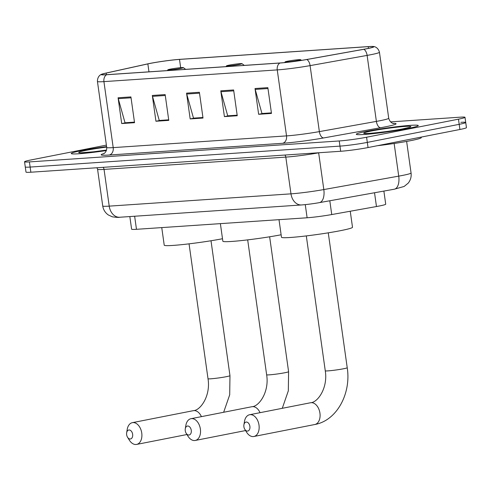 <?xml version="1.0" encoding="UTF-8"?>
<svg xmlns="http://www.w3.org/2000/svg" width="491" height="491" viewBox="0 0 491 491"><rect width="100%" height="100%" fill="white"/><g stroke="black" fill="none" stroke-linecap="round" stroke-linejoin="round"><path stroke-width="0.74" d="M383.876 191.079L385.717 204.176A19.56 1.228 172 0 1 376.468 206.539L331.744 214.555A19.56 1.228 172 0 1 307.114 217.771L136.473 229.309A19.56 1.228 172 0 1 131.606 229.174L129.833 216.562M106.387 145.115L31.086 159.925A19.56 1.228 -8 0 0 24.55 161.778L25.998 172.089A19.56 1.228 -8 0 0 30.865 172.218L340.686 151.271A19.56 1.228 -8 0 0 368.035 147.552L459.914 129.483A19.56 1.228 -8 0 0 466.45 127.629L465.726 122.474A19.56 1.228 -8 0 0 460.859 122.339M25.274 166.934A19.56 1.228 -8 0 0 30.141 167.063L339.962 146.115A19.56 1.228 -8 0 0 367.311 142.396L459.189 124.327A19.56 1.228 -8 0 0 465.726 122.474A19.56 1.228 -8 0 1 459.189 124.327L367.311 142.396A19.56 1.228 -8 0 1 339.962 146.115L30.141 167.063A19.56 1.228 -8 0 1 25.274 166.934M81.733 150.571A31.301 1.964 -8 0 0 71.281 153.542A31.301 1.964 -8 0 0 106.369 150.577A31.301 1.964 -8 0 1 71.281 153.542A31.301 1.964 -8 0 1 81.733 150.571A31.301 1.964 -8 0 1 106.596 146.613A31.301 1.964 -8 0 0 81.733 150.571M366.734 131.3A31.301 1.964 -8 0 0 356.282 134.27A31.301 1.964 -8 0 0 374.676 133.491A31.301 1.964 -8 0 0 407.818 128.519A31.301 1.964 -8 0 0 418.271 125.555A31.301 1.964 -8 0 0 399.883 126.334A31.301 1.964 -8 0 0 366.734 131.3A31.301 1.964 -8 0 0 356.282 134.27A31.301 1.964 -8 0 0 374.676 133.491A31.301 1.964 -8 0 0 407.818 128.519A31.301 1.964 -8 0 0 418.271 125.555A31.301 1.964 -8 0 0 399.883 126.334A31.301 1.964 -8 0 0 366.734 131.3M150.338 63.382A20.867 1.307 172 0 1 179.503 59.411L368.225 46.651A20.867 1.307 172 0 1 373.412 46.792A20.867 1.307 172 0 1 363.549 49.309L306.525 59.528A20.867 1.307 172 0 1 280.251 62.958L106.921 74.675A20.867 1.307 172 0 1 101.735 74.54A20.867 1.307 172 0 1 106.228 73.073L147.859 63.898A20.867 1.307 172 0 1 150.338 63.382M149.994 63.407A21.389 1.344 -8 0 0 147.453 63.934L105.823 73.11A21.389 1.344 -8 0 0 101.68 74.251A21.389 1.344 -8 0 0 106.535 74.755L279.864 63.032A21.389 1.344 -8 0 0 306.795 59.521L363.819 49.303A21.389 1.344 -8 0 0 373.387 46.504A21.389 1.344 -8 0 0 368.612 46.577L179.89 59.337A21.389 1.344 -8 0 0 149.994 63.407M24.55 161.778A19.56 1.228 -8 0 0 29.411 161.907L339.238 140.96A19.56 1.228 -8 0 0 366.587 137.234L458.465 119.172A19.56 1.228 -8 0 0 465.002 117.318A19.56 1.228 -8 0 0 460.135 117.183L390.554 121.891M267.859 87.65L271.48 113.427L258.64 114.299L255.019 88.521L267.859 87.65M165.154 94.597L168.775 120.375L155.942 121.24L152.314 95.463L165.154 94.597M130.919 96.911L134.54 122.689L121.707 123.554L118.079 97.777L130.919 96.911M233.624 89.963L237.245 115.741L224.412 116.612L220.784 90.835L233.624 89.963M199.389 92.277L203.01 118.061L190.177 118.926L186.549 93.149L199.389 92.277M271.413 112.936L262.501 113.47M168.708 119.878L159.802 120.418M134.473 122.191L125.567 122.732M237.178 115.25L228.266 115.79M202.943 117.564L194.031 118.104M190.177 118.926L194.043 118.165M202.936 117.502L193.491 118.141L186.733 94.033A5.217 3.928 -93.9 0 1 186.549 93.149M224.412 116.612L228.278 115.851M237.171 115.189L227.726 115.827L220.968 91.719A5.217 3.928 -93.9 0 1 220.784 90.835M121.707 123.554L125.573 122.793M134.466 122.13L125.021 122.768L118.263 98.66A5.217 3.928 -93.9 0 1 118.079 97.777M155.942 121.24L159.808 120.479M168.701 119.816L159.256 120.455L152.498 96.346A5.217 3.928 -93.9 0 1 152.314 95.463M258.64 114.299L262.513 113.538M271.4 112.869L261.961 113.507L255.203 89.405A5.217 3.928 -93.9 0 1 255.019 88.521M130.275 439.003A4.566 2.989 -101.1 0 0 132.638 434.29A4.566 2.989 -101.1 0 0 129.004 429.981A4.566 2.989 -101.1 0 0 126.66 432.755A4.566 2.989 -101.1 0 0 127.537 437.229A4.566 2.989 -101.1 0 0 130.275 439.003M126.66 432.755L127.237 429.324A11.084 7.261 78.9 0 1 132.337 422.665A11.084 7.261 78.9 0 1 132.938 422.585A11.084 7.261 78.9 0 1 141.678 432.596A11.084 7.261 78.9 0 1 136.615 444.423A11.084 7.261 78.9 0 1 136.013 444.496A11.084 7.261 78.9 0 1 129.372 440.188L127.537 437.229M180.78 68.409A7.825 0.491 -8 0 0 183.37 67.641A7.825 0.491 -8 0 0 178.571 67.887A7.825 0.491 -8 0 0 170.506 69.102A7.825 0.491 -8 0 0 167.904 69.814A7.825 0.491 -8 0 0 172.267 69.673A7.825 0.491 -8 0 0 180.78 68.409M161.748 227.597L164.221 245.169A35.861 2.252 -8 0 0 184.831 244.328A35.861 2.252 -8 0 0 222.497 238.736M188.9 435.038A4.566 2.989 -101.1 0 0 191.263 430.325A4.566 2.989 -101.1 0 0 187.63 426.016A4.566 2.989 -101.1 0 0 185.285 428.79A4.566 2.989 -101.1 0 0 186.163 433.265A4.566 2.989 -101.1 0 0 188.9 435.038M185.285 428.79L185.862 425.359A11.084 7.261 78.9 0 1 190.962 418.7A11.084 7.261 78.9 0 1 191.564 418.62A11.084 7.261 78.9 0 1 200.31 428.631A11.084 7.261 78.9 0 1 195.24 440.458A11.084 7.261 78.9 0 1 194.645 440.537A11.084 7.261 78.9 0 1 188.004 436.223L186.163 433.265M239.405 64.444A7.825 0.491 -8 0 0 241.995 63.677A7.825 0.491 -8 0 0 237.196 63.922A7.825 0.491 -8 0 0 229.131 65.137A7.825 0.491 -8 0 0 226.529 65.849A7.825 0.491 -8 0 0 230.899 65.708A7.825 0.491 -8 0 0 239.405 64.444M220.379 223.632L222.846 241.204A35.861 2.252 -8 0 0 243.456 240.363A35.861 2.252 -8 0 0 281.128 234.772M247.525 431.08A4.566 2.989 -101.1 0 0 249.888 426.366A4.566 2.989 -101.1 0 0 246.261 422.051A4.566 2.989 -101.1 0 0 243.91 424.825A4.566 2.989 -101.1 0 0 244.794 429.3A4.566 2.989 -101.1 0 0 247.525 431.08M243.91 424.825L244.493 421.395A11.084 7.261 78.9 0 1 249.588 414.735A11.084 7.261 78.9 0 1 250.189 414.662A11.084 7.261 78.9 0 1 258.935 424.666A11.084 7.261 78.9 0 1 253.865 436.493A11.084 7.261 78.9 0 1 253.27 436.573A11.084 7.261 78.9 0 1 246.629 432.264L244.794 429.3M298.031 60.479A7.825 0.491 -8 0 0 300.627 59.712A7.825 0.491 -8 0 0 295.821 59.957A7.825 0.491 -8 0 0 287.763 61.172A7.825 0.491 -8 0 0 285.161 61.884A7.825 0.491 -8 0 0 289.524 61.743A7.825 0.491 -8 0 0 298.031 60.479M279.005 219.667L281.472 237.239A35.861 2.252 -8 0 0 302.548 236.349A35.861 2.252 -8 0 0 340.527 230.66A35.861 2.252 -8 0 0 352.501 227.259L350.249 211.24M377.383 145.71A32.602 2.05 -8 0 0 410.396 140.708A32.602 2.05 -8 0 0 421.284 137.621L421.21 137.093M134.638 216.236L136.473 229.309M305.267 204.624L307.114 217.771M329.805 200.77L331.744 214.555M374.529 192.754L376.468 206.539M319.26 152.719L318.659 152.83L323.821 189.563A13.042 6.702 79.8 0 1 319.371 202.636C316.1 203.243 308.33 204.446 301.529 204.956L119.767 217.243C118.89 217.556 116.41 217.409 112.322 216.813L108.302 214.948C105.184 212.732 103.331 209.737 102.729 205.962A26.084 1.639 -8 0 0 109.217 206.134L290.979 193.847A26.084 1.639 -8 0 0 323.821 189.563L398.729 176.134A26.084 1.639 -8 0 0 402.35 175.459A26.084 1.639 -8 0 0 411.065 172.985L406.628 141.42M394.144 143.476L398.729 176.134A13.042 6.702 79.8 0 1 394.285 189.213L319.371 202.636M30.865 172.218L29.411 161.907M459.914 129.483L458.465 119.172M368.035 147.552L366.587 137.234M340.686 151.271L339.238 140.96M119.767 217.243A13.042 9.82 -93.9 0 1 109.217 206.134L104.049 169.401A26.084 1.639 172 0 1 97.568 169.229L96.948 167.75M301.529 204.956A13.042 9.82 -93.9 0 1 290.979 193.847L285.811 157.108L104.049 169.401A3.259 2.455 86.1 0 0 103.098 167.339M318.647 152.762A3.259 1.676 -100.2 0 0 318.659 152.83A26.084 1.639 172 0 1 285.811 157.108A3.259 2.455 86.1 0 0 284.86 155.046M179.503 59.411L180.663 67.672M392.966 123.345A32.602 2.05 172 0 1 385.196 126.868A32.602 2.05 172 0 1 380.672 127.715L323.649 137.94A32.602 2.05 172 0 1 282.595 143.292L109.272 155.015A32.602 2.05 172 0 1 104.037 153.523M363.819 49.303A6.518 3.351 79.8 0 1 367.115 55.403L376.388 121.394A26.084 1.639 -8 0 0 380.009 120.712A26.084 1.639 -8 0 0 388.719 118.245C390.339 123.885 394.647 123.646 393.469 123.462M279.864 63.032A6.518 4.91 86.1 0 0 277.249 69.906L103.926 81.623A6.518 4.91 -93.9 0 1 106.535 74.755M306.795 59.521A6.518 3.351 79.8 0 1 310.091 65.622A26.084 1.639 172 0 1 277.249 69.906L286.523 135.897A26.084 1.639 -8 0 0 319.365 131.613L376.388 121.394A6.518 3.351 -100.2 0 0 380.672 127.715M109.272 155.015A6.518 4.91 -93.9 0 0 113.2 147.619L103.926 81.623A26.084 1.639 172 0 1 97.439 81.451L106.713 147.441A26.084 1.639 -8 0 0 113.2 147.619L286.523 135.897A6.518 4.91 -93.9 0 1 282.595 143.292M373.387 46.504C373.35 46.412 377.904 46.614 379.445 52.249A26.084 1.639 172 0 1 367.115 55.403L310.091 65.622L319.365 131.613A6.518 3.351 -100.2 0 0 323.649 137.94M368.225 46.651L368.465 48.351M147.859 63.898L148.969 71.833M106.228 73.073L106.455 74.706M199.512 93.167L186.733 94.033M165.277 95.481L152.498 96.346M131.042 97.801L118.263 98.66M233.747 90.853L220.968 91.719M267.982 88.54L255.203 89.405M106.664 147.085A23.789 1.491 -8 0 0 86.661 150.24A23.789 1.491 -8 0 0 81.095 152.811A23.789 1.491 -8 0 0 106.535 150.068L93.664 151.787L80.714 152.811M201.42 416.644A11.084 7.261 -101.1 0 0 193.871 410.605A11.084 7.261 -101.1 0 0 193.27 410.685C200.635 410.47 210.811 395.574 208.012 378.733A11.084 0.694 172 0 0 210.768 378.807A11.084 0.694 172 0 0 226.265 376.695A11.084 0.694 172 0 0 229.966 375.646L229.702 394.801L223.65 412.274M260.052 412.679A11.084 7.261 -101.1 0 0 252.497 406.64A11.084 7.261 -101.1 0 0 251.895 406.72C259.26 406.505 269.436 391.609 266.638 374.768A11.084 0.694 172 0 0 269.393 374.842A11.084 0.694 172 0 0 284.89 372.73A11.084 0.694 172 0 0 288.591 371.681L288.327 390.836L282.276 408.309M311.122 402.675A11.084 7.261 -101.1 0 0 310.521 402.755C317.892 402.54 328.062 387.645 325.269 370.803A11.084 0.694 172 0 0 328.025 370.877A11.084 0.694 172 0 0 343.516 368.772A11.084 0.694 172 0 0 347.223 367.716C351.335 393.389 336.924 420.621 314.799 424.512A11.084 7.261 -101.1 0 0 319.868 412.685A11.084 7.261 -101.1 0 0 311.122 402.675M402.89 128.857A23.789 1.491 -8 0 0 404.922 126.445A23.789 1.491 -8 0 0 371.669 130.968A23.789 1.491 -8 0 0 369.637 133.38A23.789 1.491 -8 0 0 402.89 128.857M411.065 172.985C411.526 176.785 410.568 180.179 408.181 183.161L404.142 186.457L394.285 189.213M102.729 205.962L97.568 169.229M101.68 74.251C101.692 74.159 97.365 75.608 97.439 81.451M465.002 117.318L465.726 122.474M379.445 52.249L388.719 118.245M106.713 147.441C107.02 152.615 102.834 154.278 103.589 153.769L103.595 153.769M186.948 434.523L136.615 444.423M211.007 240.756L229.966 375.646M183.37 67.641L185.659 69.354M167.904 69.814L167.314 70.594M193.27 410.685L132.337 422.665M189.053 243.843L208.012 378.733M245.574 430.558L195.24 440.458M269.639 236.791L288.591 371.681M241.995 63.677L244.285 65.389M226.529 65.849L225.94 66.629M251.895 406.72L190.962 418.7M247.685 239.878L266.638 374.768M314.799 424.512L253.865 436.493M328.264 232.826L347.223 367.716M300.627 59.712L301.511 60.375M285.161 61.884L284.627 62.584M310.521 402.755L249.588 414.735M306.31 235.913L325.269 370.803M409.003 127.451L402.675 128.881C389.332 131.827 361.928 134.221 365.396 133.454L365.715 133.54"/></g></svg>
